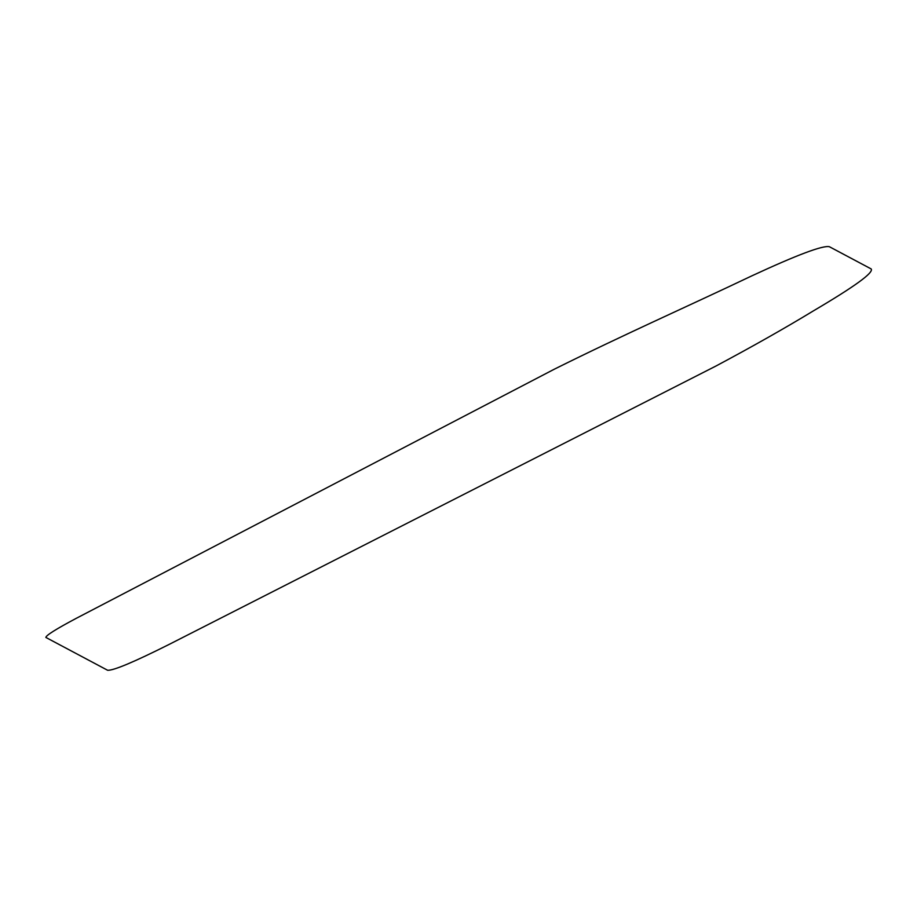 <?xml version="1.0" encoding="UTF-8"?>
<svg xmlns="http://www.w3.org/2000/svg" width="917" height="917" viewBox="0 0 917 917"><rect width="100%" height="100%" fill="white"/><g stroke="black" fill="none" stroke-linecap="round" stroke-linejoin="round"><path stroke-width="1.38" d="M45.85 637.43C46.102 635.332 56.189 628.993 76.1 618.413L554.315 369.196C624.936 334.075 685.595 307.378 752.009 275.776C797.125 254.869 822.927 245.183 829.381 246.719L871.15 268.922C874.039 272.498 854.804 286.471 813.459 310.84C785.135 328.057 752.651 346.443 715.994 366.009L169.003 644.479C134.111 661.971 113.662 670.568 107.644 670.281L45.85 637.43"/></g></svg>
